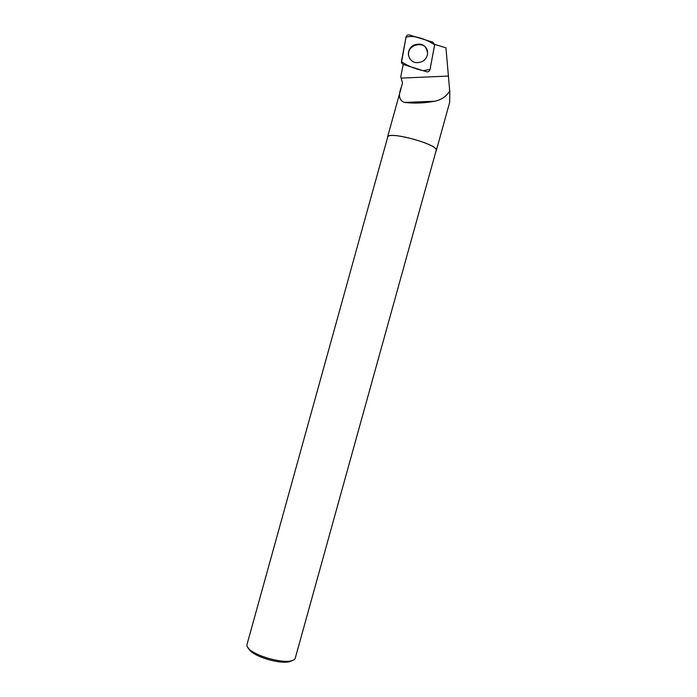 <?xml version="1.0" encoding="UTF-8"?>
<svg xmlns="http://www.w3.org/2000/svg" width="697" height="697" viewBox="0 0 697 697"><rect width="100%" height="100%" fill="white"/><g stroke="black" fill="none" stroke-linecap="round" stroke-linejoin="round"><path stroke-width="1.05" d="M429.962 69.744L434.64 44.817L433.046 42.238L409.357 34.955C407.675 34.676 406.578 35.355 406.046 37.002L401.428 62.774L402.944 64.351L426.625 71.782C428.315 72.079 429.43 71.399 429.962 69.744L434.597 45.34M413.243 45.34C409.566 47.858 407.98 51.229 408.468 55.455C410.882 62.329 415.63 64.281 422.704 61.319C425.64 59.402 427.27 56.753 427.601 53.373C426.329 44.956 421.546 42.282 413.243 45.34M434.675 44.373L445.949 47.84L449.809 92.126L449.652 102.433L436.331 150.456M402.944 64.351L426.625 71.782M403.171 64.629L400.766 76.74L401.141 78.116L448.215 76.06M404.521 102.415L434.841 101.231C423.863 103.208 413.757 103.609 404.521 102.415C399.05 100.551 398.039 95.315 401.498 86.698L402.517 83.074L401.141 78.116M401.167 78.23L400.766 76.74M449.487 91.856L448.903 92.222L449.783 92.997M387.523 137.71L387.541 137.065C388.212 130.505 439.877 144.837 436.296 150.587L436.008 151.031M434.841 101.231C441.027 99.871 445.723 96.866 448.903 92.222M449.783 91.403L449.809 92.126M292.252 660.329C285.822 666.463 250.781 656.583 248.454 647.983M387.663 137.231L387.689 137.109C388.307 130.653 439.005 144.584 436.174 150.43L295.397 657.663C293.69 668.162 243.331 654.013 247.13 644.106L247.191 643.871M427.601 52.101C426.538 39.816 406.212 43.946 408.721 55.882L409.758 58.775M401.385 61.693C407.457 65.797 414.698 68.785 423.105 70.676L430.014 69.473L434.632 44.896C427.366 39.755 414.262 34.528 405.994 37.263L401.385 61.693M434.614 45.261L434.64 44.817M387.541 137.065L401.306 87.421M387.689 137.109L247.13 644.072"/></g></svg>
